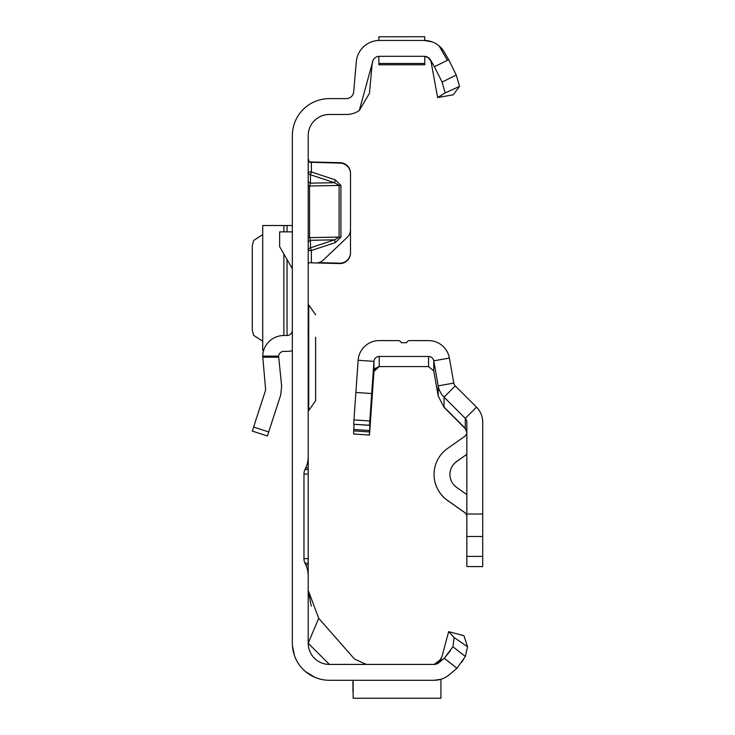 <?xml version="1.0" encoding="UTF-8"?>
<svg xmlns="http://www.w3.org/2000/svg" width="735" height="735" viewBox="0 0 735 735"><rect width="100%" height="100%" fill="white"/><g stroke="black" fill="none" stroke-linecap="round" stroke-linejoin="round"><path stroke-width="1.1" d="M308.204 158.769L309.472 162.233L340.204 163.133A10.575 10.575 0 0 1 350.503 173.699L350.503 229.715A10.575 10.575 0 0 1 347.205 237.377L323.299 260.061A10.575 10.575 0 0 1 315.747 262.955L308.838 262.652L308.204 263.975L308.838 262.652M401.815 36.759L403.974 36.75M434.321 680.27L329.353 680.27A37.016 37.016 0 0 1 292.337 643.254L292.337 135.635A37.016 37.016 0 0 1 329.353 98.619L346.304 98.619A7.405 7.405 0 0 0 353.673 91.866L356.319 61.694A23.263 23.263 0 0 1 379.49 40.453L378.865 40.453L378.865 36.768L424.766 36.75L424.766 40.453L424.132 40.453L432.088 41.858M424.766 56.338L424.766 64.772L378.865 64.772L378.865 56.338L379.49 56.31A7.405 7.405 0 0 0 376.329 57.027L375.144 57.725A7.405 7.405 0 0 0 373.205 59.811L359.286 110.526A23.263 23.263 0 0 1 346.304 114.485L329.353 114.485A21.15 21.15 0 0 0 308.204 135.635L308.204 456.775A26.442 26.442 0 0 1 305.723 467.947L304.961 469.582A10.575 10.575 0 0 0 303.968 474.047L308.204 474.047L308.204 441.266M305.723 467.947L308.204 467.947L308.204 456.775M308.204 474.047L308.204 563.12L304.961 563.12L305.723 564.756A26.442 26.442 0 0 1 308.204 575.928L308.204 563.12M308.204 575.928L308.204 643.254L318.705 618.282L354.445 659.01L366.37 664.412M308.994 161.93L340.204 162.711A10.575 10.575 0 0 1 350.503 173.285L350.503 173.699M309.472 162.233L310.299 162.297M318.687 262.615L339.653 263.167A10.575 10.575 0 0 0 350.503 252.601L350.503 173.285M308.204 243.074A3.17 2.903 180 0 1 310.464 240.29L310.464 247.805L311.374 250.506L311.374 262.845L339.653 263.58A10.575 10.575 0 0 0 350.503 253.015L350.503 252.601M439.052 662.584L441.34 658.918L434.183 664.412L329.353 664.412A21.15 21.15 0 0 1 308.204 643.254L329.353 664.412M449.425 674.592L456.968 668.262L444.252 658.22L452.925 646.772L454.101 637.511L467.561 646.763L465.356 656.465L456.968 668.262L449.14 674.831A23.263 23.263 0 0 1 434.183 680.27L440.926 679.278L440.926 698.25L353.149 698.25L353.149 680.27M438.29 663.172L439.337 662.318L434.183 664.412A7.405 7.405 0 0 0 438.942 662.676L444.252 658.22L450.5 650.668M372.342 61.804L369.475 93.244L359.286 110.526M396.523 36.75L399.307 36.75M303.968 474.047L303.968 558.655A10.575 10.575 0 0 0 304.961 563.12M436.636 663.953L435.157 664.348L437.72 663.383L439.778 661.344L442.011 656.419L448.653 631.631L463.969 635.738L467.561 646.763M292.42 645.743L294.514 655.767L292.42 645.753M297.785 662.584L298.401 663.558L297.785 662.584M305.604 671.643L314.911 677.339L305.604 671.643M379.49 40.453L424.325 40.453M379.49 56.31L424.132 56.31A7.405 7.405 0 0 1 430.545 60.013L434.422 66.738L448.662 59.673L444.28 52.084A23.263 23.263 0 0 0 424.132 40.453M439.089 45.892L447.045 59.673M424.132 56.31L425.161 56.384M426.916 56.852L428.386 57.661M429.497 58.607L430.462 59.875M430.581 60.077L431.427 62.429M448.662 59.673L456.27 75.062L459.54 86.399L453.238 94.806L437.619 97.553L430.986 61.235L428.422 57.725L424.802 56.347M318.705 618.282L308.204 590.38L311.254 606.164M448.653 631.631L454.101 637.511M465.356 656.465L452.925 646.772M461.654 662.281L462.196 661.509M462.784 660.646L463.445 659.626M308.204 564.756L305.723 564.756M308.204 469.582L304.961 469.582M459.54 86.399L445.125 92.913L437.619 97.553M445.125 92.913L442.093 82.081L434.422 66.738M442.093 82.081L456.27 75.062M352.938 691.378L352.938 680.27M335.399 179.91L334.489 182.712L310.464 174.755L310.464 183.153L309.554 185.964L309.554 237.616L339.111 237.074L334.489 239.849L335.399 242.55L340.93 237.056L340.93 185.404L335.399 179.91L311.374 171.962L310.464 174.755A3.17 2.83 180 0 1 308.204 172.045L311.374 171.962L311.374 161.957M308.204 237.681L309.554 237.616L310.464 240.29L334.489 239.849L310.464 247.805A3.17 2.903 0 0 0 308.204 250.589L311.374 250.506L335.399 242.55M340.93 237.056L339.111 237.074L339.111 185.422L334.489 182.712L310.464 183.153A3.17 2.83 -0 0 1 308.204 180.442M252.307 431.077L267.393 435.974L252.307 431.077L265.638 390.019L262.717 356.108A21.15 21.15 0 0 1 283.866 335.509L287.054 335.509A5.292 5.292 0 0 0 292.337 330.226M292.337 350.705A21.15 21.15 0 0 1 287.054 351.376L283.866 351.376A5.292 5.292 0 0 0 278.602 356.108L281.652 386.178L280.724 394.925L267.393 435.974M278.602 357.21L262.717 357.21M292.337 268.679L279.649 246.703L279.649 231.874L292.337 231.874M262.717 225.526L292.337 225.526M262.717 225.645L262.717 350.319L263.681 350.319M262.707 234.566L253.612 240.538L252.307 245.738L252.307 330.107L253.612 335.307L262.707 341.279M308.204 304.841L308.728 304.841L308.728 410.599L315.609 400.694L315.609 378.617M315.609 337.319L315.609 400.694M315.609 378.121L315.609 372.829M315.609 342.611L315.609 351.367M466.835 432.253L465.283 428.505L447.183 410.452L465.283 428.597L466.835 432.336M466.385 429.791L444.05 407.346L465.283 428.349L444.05 407.107L444.05 397.13L465.283 418.371A5.292 5.292 180 0 1 466.835 422.111L466.835 566.575L482.693 566.611L482.693 556.386L466.835 556.386M369.494 425.243L353.664 424.251L369.494 425.363L371.708 393.556L355.878 392.444L358.129 360.269A21.15 21.15 180 0 1 379.232 340.599L398.26 340.599A3.17 3.17 180 0 1 401.246 342.712L406.538 342.712A3.17 3.17 180 0 1 409.524 340.599L428.56 340.599A21.15 21.15 180 0 1 449.388 358.074L453.798 383.1A5.292 5.292 -0 0 0 455.268 385.921L476.5 407.153A21.15 21.15 180 0 1 482.693 422.111L482.693 514.031L466.835 514.031M371.708 393.556L373.959 361.381A5.292 5.292 180 0 1 379.232 356.466L428.56 356.466A5.292 5.292 180 0 1 433.76 360.83L438.17 385.847A21.15 21.15 -0 0 0 444.05 397.13L455.268 385.921M428.56 356.466L428.56 366.572L433.76 370.936L433.76 360.83L449.388 358.074M373.95 371.441L373.959 371.441A5.292 5.292 180 0 1 375.3 368.272L379.802 366.508L378.635 366.489L373.959 371.331L369.494 435.074L369.494 431.969L353.664 430.866L354.123 424.288M371.873 400.979L373.959 371.441L379.232 366.508M444.05 407.346L438.17 395.954L433.76 370.936M466.835 454.294L456.637 461.479A15.867 15.867 -0 0 0 456.637 487.406L466.835 494.591M466.835 454.359L456.637 461.543A15.867 15.867 -0 0 0 449.912 474.479M466.835 516.815A5.292 5.292 -0 0 0 464.594 512.488L447.496 500.443A31.724 31.724 180 0 1 434.054 474.516L434.054 474.442A31.724 31.724 180 0 1 447.496 448.506L464.594 436.461A5.292 5.292 -0 0 0 466.835 432.143M466.835 516.742A5.292 5.292 -0 0 0 464.594 512.424L447.496 500.379A31.724 31.724 180 0 1 434.054 474.442M482.693 556.386L482.693 514.031M428.56 366.572L379.232 366.572M371.892 400.979L373.959 371.487M369.494 425.363L372.443 383.183L369.494 431.969M369.494 435.074L353.664 433.962L353.664 430.866M355.878 392.444L353.664 424.132M466.835 432.364L465.338 428.661M303.968 558.655L308.204 558.655M378.865 63.495L424.766 63.495M340.93 185.404L308.204 186.028M262.717 356.108L278.602 356.108M253.612 427.044L268.698 431.95M287.054 225.526L287.054 231.874M287.054 259.519L287.054 335.509M283.866 225.526L283.866 231.874M283.866 253.998L283.866 335.509M453.798 383.1L438.17 385.847L438.17 395.954M482.693 536.486L466.835 536.486M476.5 407.153L465.283 418.371L465.283 428.34M379.232 366.453L379.232 356.466M373.959 371.331L373.959 361.381L358.129 360.269M371.983 389.715L372.443 389.752M372.075 395.035L371.616 394.998M370.229 421.412L369.769 421.375M369.595 430.554L353.765 429.451M369.788 420.99L353.967 419.878M442.011 656.419L438.979 662.327M308.81 262.68L310.299 262.762L308.81 262.68M262.707 225.553L262.707 350.292M308.728 304.841L315.609 314.745M308.204 410.599L308.728 410.599M308.029 328.903L308.204 328.168"/></g></svg>
